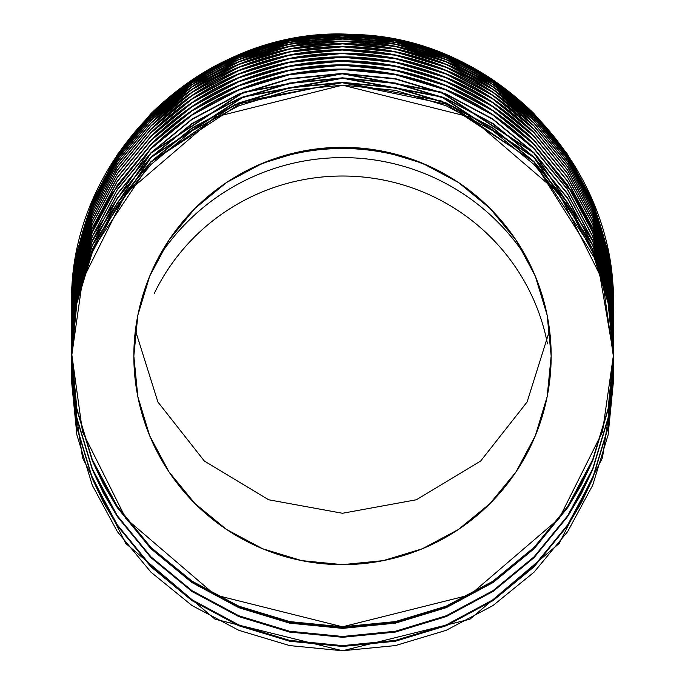 <?xml version="1.0" encoding="UTF-8"?>
<svg xmlns="http://www.w3.org/2000/svg" width="685" height="685" viewBox="0 0 685 685"><rect width="100%" height="100%" fill="white"/><g stroke="black" fill="none" stroke-linecap="round" stroke-linejoin="round"><path stroke-width="1.03" d="M187.33 221.94A219.32 219.32 0 0 0 158.466 257.637A219.32 219.32 0 0 1 526.534 257.637A219.32 219.32 0 0 0 464.43 194.626M464.267 194.523A219.32 219.32 0 0 0 426.481 174.324M426.387 174.29A219.32 219.32 0 0 0 385.364 161.84M385.21 161.806A219.32 219.32 0 0 0 342.628 157.61M342.423 148.508A219.32 219.32 0 0 0 248.826 169.52A219.32 219.32 0 0 1 436.174 169.52A219.32 219.32 0 0 0 342.577 148.508M547.469 343.887A208.668 206.596 -0 0 0 369.335 177.74A208.668 206.596 -0 0 0 154.288 293.411M133.832 355.977A208.668 208.668 0 0 1 342.5 147.309A208.668 208.668 0 0 1 551.168 355.977L547.161 396.692L535.285 435.831L516.002 471.905L490.049 503.526L458.428 529.479L422.354 548.762L383.206 560.638L342.5 564.645L301.794 560.638L262.646 548.762L226.572 529.479L194.951 503.526L168.998 471.905L149.715 435.831L137.839 396.692L133.832 355.977L137.839 315.271L149.715 276.123L168.998 240.05L194.951 208.428L226.572 182.484L262.646 163.201L301.794 151.325L342.5 147.309L383.206 151.325L422.354 163.201L458.428 182.484L490.049 208.428L516.002 240.05L535.285 276.123L547.161 315.271L551.168 355.977A208.668 208.668 0 0 1 342.5 564.645A208.668 208.668 0 0 1 133.832 355.977M613.323 355.977L602.492 431.807L559.157 518.476L469.944 594.94L342.5 626.801L215.056 594.94L125.843 518.476L82.508 431.807L71.677 353.528L76.891 409.022L92.261 459.849L103.641 484.004L117.229 506.754L150.94 547.983L191.834 581.685L238.8 606.893L289.507 622.34L342.483 627.588L395.408 622.357L446.166 606.901L493.123 581.711L534.026 548.017L567.762 506.772L581.342 484.021L592.713 459.918L608.109 409.039L613.323 356.003L613.323 348.442L613.323 356.003L608.117 303.147L592.705 252.337L567.677 205.517L534 164.477L492.96 130.801L446.14 105.773L395.331 90.36L342.5 85.154L289.669 90.36L238.859 105.773L192.04 130.801L151 164.477L117.323 205.517L92.295 252.337L76.883 303.147L71.677 355.977L82.508 280.148L125.843 193.487L215.056 117.015L342.5 85.154L469.944 117.015L559.157 193.487L602.492 280.148L613.323 355.977L608.109 409.039L592.713 459.918L567.762 506.772L534.026 548.017L493.123 581.711L446.166 606.901L395.408 622.357L342.483 627.588L289.507 622.34L238.8 606.893L191.834 581.685L150.94 547.983L117.229 506.754L92.261 459.849L76.891 409.022L71.677 356.003L76.883 408.817L92.295 459.618L117.323 506.438L151 547.478L192.04 581.163L238.859 606.191L289.669 621.595L342.5 626.801L395.331 621.595L446.14 606.191L492.96 581.163L534 547.478L567.677 506.438L592.705 459.618L608.117 408.817L613.323 355.977M71.677 353.323L71.677 348.656L71.677 353.323M613.323 348.639L608.092 295.689L592.662 244.896C608.152 287.537 615.044 322.121 613.323 348.639M71.677 348.845L71.677 348.639C69.964 322.13 76.84 287.572 92.312 244.965L151.077 157.07L243.44 96.594L342.5 77.825L441.542 96.585L533.898 157.045L592.662 244.896L567.659 198.162L533.898 157.045L492.986 123.488L446.046 98.409L395.348 83.031L342.5 77.825L289.601 83.048L238.937 98.409L191.997 123.497L151.077 157.07L117.332 198.17L92.312 244.965L76.9 295.697L71.677 348.845M613.323 344.212L608.066 291.108L592.602 240.324C608.143 283.042 615.053 317.677 613.323 344.212M71.677 344.418L71.677 344.212C69.973 317.729 76.831 283.213 92.261 240.666L150.871 152.858L243.218 92.261L342.269 73.406L441.414 92.115L533.863 152.592L592.602 240.324L567.48 193.47L533.863 152.592L492.686 118.865L445.986 93.965L395.099 78.57L342.269 73.406L289.532 78.638L238.628 94.119L191.988 119.087L150.871 152.858L117.281 193.829L92.261 240.666L76.848 291.536L71.677 344.418M613.323 340.051L608.066 286.758L592.602 235.983C608.143 278.709 615.053 313.336 613.323 339.871L613.323 339.863M592.602 235.983L567.48 189.128L533.863 148.251L492.686 114.523L445.986 89.624L395.099 74.228L342.269 69.074L289.532 74.305L238.628 89.778L191.988 114.746L150.871 148.517L117.281 189.488L92.261 236.325L76.848 287.186L71.677 340.068L71.677 327.987L71.677 339.871C69.973 313.387 76.831 278.872 92.261 236.325L150.871 148.517C178.871 121.476 208.129 101.894 238.628 89.778C272.51 75.949 307.06 69.039 342.269 69.074C377.512 68.988 412.079 75.838 445.986 89.624C476.529 101.697 505.821 121.245 533.863 148.251L535.747 150.152M613.323 335.641L608.066 282.528L592.593 231.744C608.143 274.479 615.053 309.115 613.323 335.641M71.677 335.83L71.677 335.641C69.964 309.158 76.831 274.642 92.261 232.095C94.05 226.29 100.472 213.686 111.509 194.283L150.871 144.295C178.871 117.246 208.129 97.672 238.637 85.556C272.51 71.719 307.06 64.818 342.269 64.852C377.512 64.758 412.079 71.608 445.986 85.402C476.529 97.475 505.821 117.015 533.855 144.021L571.641 191.295C584.716 214.045 591.703 227.531 592.593 231.744L567.48 184.899L533.855 144.021L492.686 110.302L445.986 85.402L395.099 70.007L342.269 64.852L289.532 70.076L238.637 85.556L191.988 110.516L150.871 144.295L117.281 185.258L92.261 232.095L76.848 282.956L71.677 335.83M613.323 331.737L608.066 278.444L592.593 227.66L567.48 180.814L533.855 139.937L492.686 106.218L445.986 81.318L395.099 65.923L342.269 60.768L289.532 66L238.637 81.472L191.988 106.44L150.871 140.211L117.281 181.165L92.261 228.002L76.848 278.872L71.677 331.549C69.964 305.073 76.831 270.566 92.261 228.002L117.281 181.165L150.871 140.211C178.871 113.162 208.129 93.588 238.637 81.472C272.51 67.644 307.06 60.742 342.269 60.768C377.512 60.682 412.079 67.532 445.986 81.318C476.537 93.4 505.821 112.939 533.855 139.937L567.48 180.814L592.593 227.66C607.758 268.263 614.659 302.898 613.323 331.549L613.323 331.728M613.323 327.635L608.066 274.522L592.593 223.747C607.758 264.359 614.668 298.985 613.323 327.635M71.677 327.807L71.677 327.635C69.964 301.169 76.823 266.653 92.261 224.089L117.281 177.261L150.871 136.298C178.871 109.257 208.129 89.684 238.637 77.568C272.51 63.739 307.06 56.838 342.277 56.864C377.512 56.778 412.079 63.628 445.978 77.414C476.537 89.495 505.821 109.026 533.855 136.024L567.48 176.901L592.593 223.747L567.48 176.901L533.855 136.024L492.678 102.313L445.978 77.414L395.099 62.027L342.277 56.864L289.532 62.095L238.637 77.568L191.997 102.527L150.871 136.298L117.281 177.261L92.261 224.089L76.857 274.95L71.677 327.824M613.323 323.919L608.057 270.815L592.593 220.039C607.758 260.651 614.668 295.278 613.323 323.919M71.677 323.919C69.964 297.47 76.823 262.954 92.261 220.382L76.857 271.243L71.677 324.091L71.677 317.515L71.677 324.236M613.323 320.452L608.057 267.338L592.593 216.571C607.758 257.183 614.668 291.81 613.323 320.452M71.677 320.597L71.677 320.452C69.964 294.002 76.823 259.487 92.261 216.914L117.289 170.085L150.88 129.131C178.871 102.099 208.12 82.525 238.645 70.409C272.51 56.581 307.06 49.68 342.277 49.714C377.512 49.62 412.079 56.47 445.978 70.255C476.537 82.337 505.83 101.868 533.846 128.857L567.471 169.726L592.593 216.571L567.471 169.726L533.846 128.857L492.678 95.147L445.978 70.255L395.091 54.868L342.277 49.714L289.541 54.937L238.645 70.409L191.997 95.361L150.88 129.131L117.289 170.085L92.261 216.914L76.857 267.767L71.677 320.597M613.323 317.241L608.092 264.299L592.653 213.514C607.775 254.075 614.659 288.65 613.323 317.241M71.677 317.378L76.908 264.556L92.295 213.917C77.217 254.4 70.349 288.933 71.677 317.515L71.677 317.249C69.956 290.791 76.831 256.233 92.321 213.583L117.34 166.798L151.094 125.715C179.11 98.726 208.394 79.177 238.954 67.087C272.801 53.319 307.317 46.46 342.5 46.52C377.683 46.46 412.19 53.319 446.038 67.087C476.589 79.169 505.872 98.709 533.88 125.689L567.651 166.789L592.653 213.514L567.651 166.789L533.88 125.689L492.969 92.15L446.038 67.087L395.339 51.726L342.5 46.52L289.609 51.735L238.954 67.087L192.014 92.158L151.094 125.715L117.34 166.798L92.321 213.583L76.908 264.307L71.677 317.378M613.323 314.329L608.092 261.387L592.653 210.612C607.775 251.181 614.668 285.748 613.323 314.329M71.677 314.329C69.947 287.888 76.831 253.339 92.321 210.672L76.908 261.396L71.677 311.966L76.908 261.61L92.295 210.98C77.217 251.472 70.341 286.005 71.677 314.578M613.323 311.743L608.092 258.802L592.653 208.035C607.775 248.612 614.668 283.179 613.323 311.743M71.677 311.743C69.947 285.32 76.831 250.77 92.321 208.094L76.908 258.819L71.677 311.855L71.677 306.392L71.677 311.949M613.323 310.647L613.323 309.706C615.053 283.299 608.169 248.741 592.671 206.039L567.711 159.382L533.932 118.257C505.95 91.293 476.683 71.754 446.132 59.655C412.293 45.869 377.777 39.002 342.594 39.054C307.394 38.985 272.861 45.827 239.005 59.595C208.403 71.694 179.093 91.251 151.077 118.248L117.392 159.237L92.295 206.117C77.217 246.626 70.341 281.158 71.677 309.706L76.917 256.747L92.295 206.117L117.392 159.237L151.077 118.248L192.074 84.64L239.005 59.595L289.635 44.26L342.594 39.054L395.296 44.242L446.132 59.655L492.994 84.683L533.932 118.257L567.711 159.382L592.671 206.039L608.126 256.926L613.323 309.706M71.677 309.611L71.677 309.517C69.947 283.111 76.823 248.569 92.321 205.877L117.349 159.108L151.111 118.034C179.11 91.054 208.394 71.523 238.962 59.424C272.801 45.664 307.317 38.814 342.5 38.865C377.683 38.814 412.19 45.664 446.029 59.424C476.597 71.514 505.872 91.045 533.863 118.008L567.642 159.1L592.653 205.817C607.775 246.403 614.668 280.97 613.323 309.517L608.092 256.584L592.653 205.817L567.642 159.1L533.863 118.008L492.96 84.478L446.029 59.424L395.339 44.071L342.5 38.865L289.618 44.08L238.962 59.424L192.023 84.486L151.111 118.034L117.349 159.108L92.321 205.877L76.908 256.592L71.677 309.611M607.869 253.655L613.323 307.762L608.092 254.76L592.919 204.635M71.677 307.762L71.677 307.693C69.939 281.295 76.823 246.754 92.321 204.053L117.358 157.285L151.111 116.21C179.102 89.247 208.394 69.716 238.971 57.617C272.801 43.857 307.317 36.999 342.5 37.059C377.683 36.999 412.19 43.849 446.021 57.608C476.597 69.707 505.872 89.23 533.863 116.185L567.642 157.276L592.653 203.984L567.642 157.276L533.863 116.185L492.952 82.662L446.021 57.608L395.339 42.256L342.5 37.059L289.618 42.264L238.971 57.617L192.031 82.671L151.111 116.21L117.358 157.285L92.321 204.053L76.908 254.769L71.677 307.762M607.86 252.226L613.323 306.332L608.057 253.185L592.611 202.495M71.677 306.332L71.677 306.281C69.947 279.925 76.814 245.427 92.269 202.777L117.306 155.957L150.905 115.029C178.862 88.04 208.112 68.483 238.671 56.35C272.519 42.538 307.06 35.646 342.277 35.671C377.512 35.586 412.079 42.427 445.961 56.196C476.546 68.294 505.838 87.808 533.829 114.763L567.454 155.606L592.585 202.426L567.454 155.606L533.829 114.763L492.652 81.07L445.961 56.196L395.082 40.826L342.277 35.671L289.55 40.894L238.671 56.35L192.023 81.284L150.905 115.029L117.306 155.957L92.269 202.777L76.857 253.613L71.677 306.332M607.86 251.258L613.323 305.356L608.04 251.703L592.602 201.082L567.445 154.211L592.585 201.013L567.454 154.194L533.821 113.376L567.454 154.194L592.602 201.082L608.04 251.703L613.323 304.876L608.057 251.772L592.585 201.013M77.371 249.691L75.478 259.701L71.677 305.33L76.857 252.662L92.278 201.827L117.306 155.015L150.905 114.087C178.862 87.106 208.112 67.55 238.671 55.416C272.527 41.605 307.06 34.712 342.277 34.738C377.512 34.652 412.07 41.494 445.952 55.262C476.554 67.361 505.838 86.875 533.821 113.813L567.454 154.656L592.628 201.587L567.445 154.716L533.829 113.881C505.821 86.918 476.503 67.395 445.875 55.297C412.002 41.545 377.444 34.712 342.209 34.807C307.017 34.781 272.502 41.674 238.68 55.476C208.129 67.609 178.879 87.158 150.94 114.121L117.246 155.17L92.03 202.486M613.323 306.546L613.323 305.501L613.323 306.546M613.323 317.48L613.323 314.004L613.323 317.48C615.053 291.065 608.169 256.498 592.671 213.831L567.719 167.174L533.949 126.04C505.95 99.051 476.683 79.503 446.14 67.404C412.301 53.618 377.777 46.751 342.594 46.794C307.394 46.726 272.861 53.576 238.996 67.353C208.411 79.443 179.102 99 151.068 126.023L117.383 167.029L92.295 213.917L117.383 167.029L151.068 126.023L192.065 92.406L238.996 67.353L289.635 52.009L342.594 46.794L395.305 51.991L446.14 67.404L493.003 92.449L533.949 126.04L567.719 167.174L592.671 213.831L608.126 264.735L613.323 317.515M613.323 356.791L608.143 409.664L592.731 460.662L581.419 484.68L567.831 507.448L534.103 548.728L493.191 582.456L446.295 607.646L395.408 623.153L342.611 628.385L289.558 623.144L238.859 607.706L191.903 582.524L150.914 548.745L117.272 507.602L103.649 484.792L92.235 460.585L76.891 409.844L71.677 356.791L71.677 364.78L76.883 417.807L92.252 468.643L103.632 492.806L117.212 515.565L150.914 556.811L191.817 590.53L238.782 615.755L289.498 631.219L342.483 636.476L395.416 631.236L446.183 615.772L493.149 590.556L534.043 556.845L567.771 515.582L581.36 492.832L592.722 468.711L608.109 417.824L613.323 364.78L613.323 356.791L613.323 364.78L608.109 417.824L592.722 468.711L567.771 515.582L534.043 556.845L493.149 590.556L446.183 615.772L395.416 631.236L342.483 636.476L289.498 631.219L238.782 615.755L191.817 590.53L150.914 556.811L117.212 515.565L92.252 468.643L76.883 417.807L71.677 364.78L71.677 356.397L76.891 409.844L92.235 460.585L117.272 507.602L150.914 548.745L191.903 582.524L238.859 607.706L289.558 623.144L342.611 628.385L395.408 623.153L446.295 607.646L493.191 582.456L534.103 548.728L567.831 507.448L592.731 460.662L608.143 409.664L613.323 356.791M613.323 374.712L608.143 427.603L592.748 478.618L581.437 502.653L567.856 525.429L534.137 566.735L493.226 600.488L446.32 625.705L395.425 641.228L342.611 646.469L289.55 641.22L238.834 625.773L191.877 600.557L150.888 566.752L117.246 525.583L103.632 502.764L92.227 478.541L76.891 427.782L71.677 374.712L71.677 382.615L82.508 457.691L125.843 543.496L215.056 619.206L342.5 650.75L469.944 619.206L559.157 543.496L602.492 457.691L613.323 382.615L613.323 374.712L613.323 382.615L608.117 434.932L592.705 485.228L567.677 531.586L534 572.215L492.96 605.566L446.14 630.337L395.331 645.595L342.5 650.75L289.669 645.595L238.859 630.337L192.04 605.566L151 572.215L117.323 531.586L92.295 485.228L76.883 434.932L71.677 382.615L71.677 374.293L76.891 427.782L92.227 478.541L117.246 525.583L150.888 566.752L191.877 600.557L238.834 625.773L289.55 641.22L342.611 646.469L395.425 641.228L446.32 625.705L493.226 600.488L534.137 566.735L567.856 525.429L592.748 478.618L608.143 427.603L613.323 374.712M613.323 365.602L608.143 418.484L592.739 469.49L581.428 493.525L567.848 516.293L534.129 557.59L493.209 591.343L446.312 616.543L395.416 632.067L342.611 637.298L289.558 632.058L238.842 616.611L191.886 591.403L150.897 557.616L117.255 516.456L103.632 493.637L92.227 469.413L76.891 418.663L71.677 365.602L71.677 373.873L76.883 426.909L92.244 477.745L103.623 501.917L117.203 524.676L150.905 565.93L191.8 599.666L238.774 624.9L289.49 640.364L342.483 645.621L395.416 640.389L446.192 624.917L493.157 599.692L534.06 565.973L567.779 524.693L581.36 501.934L592.731 477.822L608.109 426.918L613.323 373.873L613.323 365.602L613.323 373.873L608.109 426.918L592.731 477.822L567.779 524.693L534.06 565.973L493.157 599.692L446.192 624.917L395.416 640.389L342.483 645.621L289.49 640.364L238.774 624.9L191.8 599.666L150.905 565.93L117.203 524.676L92.244 477.745L76.883 426.909L71.677 373.873L71.677 365.191L76.891 418.663L92.227 469.413L117.255 516.456L150.897 557.616L191.886 591.403L238.842 616.611L289.558 632.058L342.611 637.298L395.416 632.067L446.312 616.543L493.209 591.343L534.129 557.59L567.848 516.293L592.739 469.49L608.143 418.484L613.323 365.602M613.323 322.361L613.323 324.245C615.053 297.752 608.152 263.143 592.619 220.416L567.471 173.519L533.855 132.659C505.804 105.644 476.495 86.096 445.909 74.014C412.01 60.237 377.444 53.404 342.217 53.498C307.026 53.473 272.502 60.374 238.654 74.194C208.146 86.301 178.896 105.875 150.905 132.89L117.229 173.964L92.278 220.673C77.217 261.148 70.349 295.68 71.677 324.253L76.848 271.602L92.278 220.673L117.229 173.964L150.905 132.89L191.971 99.171L238.654 74.194L289.567 58.722L342.217 53.498L395.151 58.662L445.909 74.014L492.712 98.965L533.855 132.659L567.471 173.519L592.619 220.416L608.049 271.063L613.323 324.253M71.677 317.438L71.677 314.004M71.677 305.424L71.677 304.902M73.732 271.568L76.857 252.2L71.677 304.868L71.728 299.482M76.857 252.2L92.278 201.356L117.315 154.553L150.914 113.624C178.853 86.653 208.112 67.096 238.671 54.963C272.527 41.151 307.06 34.259 342.277 34.293C377.521 34.207 412.079 41.04 445.952 54.809C476.554 66.907 505.847 86.421 533.821 113.359C505.821 86.421 476.503 66.899 445.875 54.791C412.002 41.049 377.444 34.216 342.209 34.31C307.017 34.293 272.502 41.177 238.68 54.98C208.12 67.113 178.879 86.661 150.94 113.616L117.255 154.656L92.287 201.339L117.255 154.656L150.94 113.616L192.005 79.931L238.68 54.98L289.584 39.524L342.209 34.31L395.125 39.465L445.875 54.791L492.678 79.717L533.821 113.376L567.445 154.211L533.821 113.359L492.643 79.674L445.952 54.809L395.082 39.439L342.277 34.293L289.558 39.507L238.671 54.963L192.031 79.888L150.914 113.624L117.315 154.553L92.278 201.356L76.857 252.2M607.535 249.203L611.148 270.661M613.272 299.516L613.323 304.859M613.323 305.39L608.04 252.217L592.602 201.595L608.04 252.217L613.323 305.39L608.057 252.234L592.585 201.476L567.454 154.656L533.821 113.813L492.643 80.128L445.952 55.262L395.082 39.884L342.277 34.738L289.558 39.961L238.671 55.416L192.031 80.35L150.905 114.087L117.306 155.015L92.278 201.827L76.857 252.662L71.677 305.364L76.848 252.756L92.287 201.852L117.246 155.17L150.94 114.121L191.997 80.436L238.68 55.476L289.575 40.021L342.209 34.807L395.134 39.961L445.875 55.297L492.678 80.222L533.829 113.881L567.445 154.716L592.602 201.595M77.02 251.9L71.677 305.39M77.045 252.791L71.677 306.392L76.848 253.75L92.287 202.846L117.246 156.154L150.931 115.106L191.997 81.412L238.671 56.461L289.575 40.997L342.209 35.783L395.134 40.937L445.884 56.273L492.686 81.198L533.829 114.874L567.454 155.709L592.602 202.589L608.04 253.219L613.323 306.392C615.07 279.994 608.169 245.393 592.602 202.589L567.454 155.709L533.829 114.874C505.813 87.903 476.503 68.372 445.884 56.273C412.002 42.521 377.444 35.688 342.209 35.783C307.017 35.757 272.502 42.65 238.671 56.461C208.129 68.586 178.888 88.134 150.931 115.106L117.246 156.154L92.244 202.957M77.14 253.75L71.677 307.839L76.917 254.88L92.304 204.258L117.392 157.379L151.077 116.39L192.083 82.791L239.005 57.745L289.635 42.41L342.594 37.204L395.296 42.401L446.123 57.805L492.986 82.834L533.932 116.407L567.711 157.524L592.671 204.173L608.126 255.06L613.323 307.839C615.062 281.441 608.177 246.891 592.671 204.173L567.711 157.524L533.932 116.407C505.958 89.444 476.683 69.904 446.123 57.805C412.293 44.028 377.777 37.161 342.594 37.204C307.394 37.136 272.861 43.986 239.005 57.745C208.403 69.853 179.093 89.401 151.077 116.39L117.392 157.379L92.269 204.318M92.321 208.094L117.349 161.317L151.102 120.243C179.11 93.263 208.394 73.723 238.962 61.633C272.801 47.864 307.317 41.014 342.5 41.066C377.683 41.006 412.19 47.864 446.029 61.624C476.589 73.715 505.872 93.246 533.872 120.218L567.642 161.317L592.653 208.035L567.642 161.317L533.872 120.218L492.96 86.687L446.029 61.624L395.339 46.272L342.5 41.066L289.618 46.28L238.962 61.633L192.023 86.695L151.102 120.243L117.349 161.317L92.321 208.094M92.321 210.672L117.349 163.895L151.102 122.812C179.11 95.823 208.394 76.283 238.954 64.193C272.801 50.425 307.317 43.575 342.5 43.626C377.683 43.575 412.19 50.425 446.029 64.193C476.589 76.283 505.872 95.814 533.872 122.786L567.651 163.886L592.653 210.612L567.651 163.886L533.872 122.786L492.969 89.255L446.029 64.193L395.339 48.832L342.5 43.626L289.609 48.84L238.954 64.193L192.014 89.264L151.102 122.812L117.349 163.895L92.321 210.672M613.323 311.966C615.053 285.534 608.169 250.975 592.671 208.291L567.711 161.634L533.94 120.509C505.95 93.528 476.683 73.989 446.132 61.89C412.293 48.104 377.777 41.237 342.594 41.288C307.394 41.22 272.861 48.061 238.996 61.83C208.403 73.929 179.102 93.485 151.068 120.491L117.383 161.489L92.295 208.368C77.217 248.869 70.341 283.402 71.677 311.966L76.908 258.998L92.295 208.368L117.383 161.489L151.068 120.491L192.074 86.884L238.996 61.83L289.635 46.494L342.594 41.288L395.296 46.477L446.132 61.89L492.994 86.926L533.94 120.509L567.711 161.634L592.671 208.291L608.126 259.178L613.323 311.966M613.323 314.578C615.053 288.137 608.169 253.578 592.671 210.903L567.719 164.237L533.94 123.112C505.95 96.123 476.683 76.583 446.14 64.484C412.293 50.699 377.777 43.831 342.594 43.874C307.394 43.806 272.861 50.656 238.996 64.424C208.411 76.523 179.102 96.08 151.068 123.094L117.383 164.092L92.295 210.98L117.383 164.092L151.068 123.094L192.065 89.478L238.996 64.424L289.635 49.089L342.594 43.874L395.305 49.072L446.14 64.484L493.003 89.529L533.94 123.112L567.719 164.237L592.671 210.903L608.126 261.79L613.323 314.578M92.261 220.382L117.289 173.553L150.88 132.59C178.871 105.558 208.129 85.985 238.637 73.869C272.51 60.04 307.06 53.139 342.277 53.173C377.512 53.079 412.079 59.929 445.978 73.715C476.537 85.796 505.83 105.327 533.855 132.325L567.471 173.194L592.593 220.039L567.471 173.194L533.855 132.325L492.678 98.614L445.978 73.715L395.099 58.328L342.277 53.173L289.541 58.396L238.637 73.869L191.997 98.828L150.88 132.59L117.289 173.553L92.261 220.382M613.323 320.751C615.053 294.267 608.152 259.658 592.611 216.922L567.471 170.026L533.855 129.165C505.804 102.159 476.495 82.611 445.909 70.529C412.01 56.761 377.444 49.919 342.217 50.014C307.026 49.996 272.502 56.889 238.654 70.709C208.137 82.825 178.896 102.39 150.914 129.405L117.229 170.471L92.278 217.179C77.217 257.663 70.349 292.187 71.677 320.751L76.848 268.1L92.278 217.179L117.229 170.471L150.914 129.405L191.971 95.686L238.654 70.709L289.567 55.237L342.217 50.014L395.142 55.177L445.909 70.529L492.712 95.472L533.855 129.165L567.471 170.026L592.611 216.922L608.049 267.561L613.323 320.751M613.323 327.987C615.053 301.477 608.152 266.859 592.619 224.141L567.471 177.244L533.863 136.383C505.804 109.36 476.495 89.812 445.909 77.73C412.01 63.962 377.444 57.12 342.217 57.215C307.026 57.189 272.502 64.09 238.645 77.91C208.146 90.026 178.896 109.591 150.905 136.615L117.229 177.689L92.278 224.406C77.217 264.872 70.349 299.405 71.677 327.987L76.848 275.327L92.278 224.406L117.229 177.689L150.905 136.615L191.963 102.896L238.645 77.91L289.567 62.438L342.217 57.215L395.151 62.378L445.909 77.73L492.712 102.681L533.863 136.383L567.471 177.244L592.619 224.141L608.049 274.788L613.323 327.987M613.323 331.917C615.053 305.399 608.152 270.789 592.619 228.071L567.471 181.174L533.863 140.305C505.804 113.282 476.486 93.734 445.918 81.652C412.01 67.883 377.444 61.042 342.217 61.136C307.026 61.111 272.502 68.012 238.645 81.832C208.146 93.948 178.896 113.513 150.905 140.545L117.229 181.619L92.278 228.336C77.217 268.803 70.349 303.327 71.677 331.917L76.848 279.257L92.278 228.336L117.229 181.619L150.905 140.545L191.963 106.817L238.645 81.832L289.567 66.359L342.217 61.136L395.151 66.299L445.918 81.652L492.721 106.603L533.863 140.305L567.471 181.174L592.619 228.071L608.049 278.726L613.323 331.917M613.323 336.018C615.053 309.5 608.152 274.882 592.619 232.172C590.941 226.615 584.476 213.96 573.225 194.223L533.863 144.407C505.804 117.375 476.486 97.827 445.918 85.745C412.01 71.976 377.444 65.135 342.217 65.229C307.026 65.203 272.502 72.105 238.645 85.933C208.146 98.041 178.896 117.606 150.905 144.638L113.085 192.117C100.301 214.396 93.365 227.831 92.278 232.438C76.831 275.002 69.964 309.534 71.677 336.018L76.848 283.367L92.278 232.438L117.221 185.721L150.905 144.638L191.963 110.919L238.645 85.933L289.567 70.452L342.217 65.229L395.151 70.392L445.918 85.745L492.721 110.705L533.863 144.407L567.48 185.267L592.619 232.172L608.049 282.828L613.323 336.018M613.323 340.265C615.044 313.739 608.143 279.12 592.619 236.419L608.049 287.066L613.323 340.265M535.764 150.554L533.863 148.645C505.804 121.613 476.486 102.065 445.918 89.983C412.01 76.206 377.444 69.365 342.217 69.468C307.026 69.442 272.502 76.343 238.645 90.163C208.146 102.27 178.896 121.844 150.897 148.876L148.996 150.803M92.278 236.676C76.831 279.24 69.964 313.773 71.677 340.265L76.848 287.606L92.278 236.676L117.221 189.959L150.897 148.876L191.963 115.157L238.645 90.163L289.558 74.691L342.217 69.468L395.151 74.631L445.918 89.983L492.721 114.943L533.863 148.645L567.48 189.514L592.619 236.419M613.323 344.615C615.044 318.08 608.143 283.47 592.619 240.769L533.863 152.995L441.388 92.509L342.217 73.809L243.209 92.663L150.897 153.226L92.278 241.026C76.831 283.59 69.964 318.123 71.677 344.615L76.848 291.956L92.278 241.026L117.221 194.309L150.897 153.226L191.963 119.498L238.645 94.513L289.558 79.032L342.217 73.809L395.151 78.972L445.918 94.333L492.721 119.293L533.863 152.995L567.48 193.864L592.619 240.769L608.049 291.416L613.323 344.615M150.392 162.225L234.63 104.711L342.269 82.294L441.414 101.003L533.863 161.48L592.602 249.22C608.143 291.938 615.053 326.574 613.323 353.117L608.066 300.004L592.602 249.22L567.48 202.366L533.863 161.48L492.686 127.761L445.986 102.853L395.099 87.457L342.269 82.294L289.532 87.526L238.628 103.007L191.98 127.975L150.863 161.754L117.281 202.726L92.261 249.563L76.848 300.432L71.677 353.117M613.323 349.05C615.036 322.532 608.16 287.965 592.679 245.341L533.966 157.516L441.628 97.022L342.594 78.236L243.475 96.987L151.051 157.507L92.287 245.427C76.84 288 69.964 322.541 71.677 349.05L76.908 296.074L92.287 245.427L117.366 198.522L151.051 157.507L192.048 123.865L238.979 98.803L289.627 83.442L342.594 78.236L395.313 83.433L446.158 98.854L493.029 123.916L533.966 157.516L567.728 198.667L592.679 245.341L608.126 296.254L613.323 349.059M613.323 353.528L597.808 263.186L533.872 161.9L450.002 104.959L342.217 82.705L243.209 101.568L150.897 162.131L92.269 249.931C76.831 292.495 69.964 327.028 71.677 353.528L76.848 300.869L92.269 249.931L117.221 203.214L150.897 162.131L191.954 128.403L238.637 103.409L289.558 87.928L342.217 82.705L395.151 87.877L445.918 103.23L492.729 128.189L533.872 161.9L567.48 202.769L592.619 249.674L608.049 300.33L613.323 353.528M71.677 304.876L76.848 252.243L92.287 201.339M342.372 157.61A219.32 219.32 0 0 0 299.816 161.806M299.61 161.848A219.32 219.32 0 0 0 258.673 174.264M258.468 174.35A219.32 219.32 0 0 0 220.775 194.489M220.527 194.66A219.32 219.32 0 0 0 187.502 221.76M613.323 304.816L613.323 304.842C616.748 163.938 493.731 36.373 352.826 34.447C204.652 24.737 67.635 156.377 71.677 304.816M549.593 330.384L527.099 402.001L480.682 461.014L416.369 499.767L342.5 513.27L268.631 499.767L204.318 461.014L157.901 402.001L135.407 330.384"/></g></svg>
